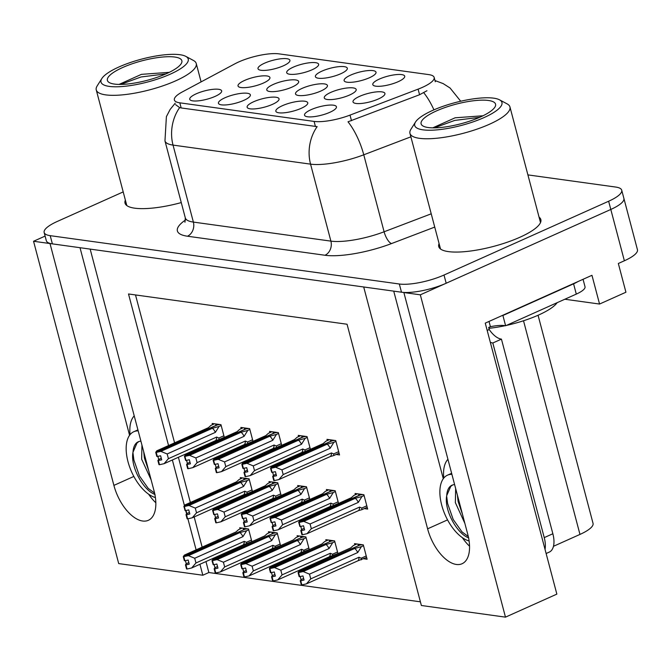 <?xml version="1.0" encoding="UTF-8"?>
<svg xmlns="http://www.w3.org/2000/svg" width="671" height="671" viewBox="0 0 671 671"><rect width="100%" height="100%" fill="white"/><g stroke="black" fill="none" stroke-linecap="round" stroke-linejoin="round"><path stroke-width="1.01" d="M330.811 92.388A16.507 4.328 -14.8 0 0 324.663 98.536A16.507 4.328 -14.8 0 0 349.641 94.997A16.507 4.328 -14.8 0 0 356.15 90.216A16.507 4.328 -14.8 0 0 348.148 87.876A16.507 4.328 -14.8 0 0 330.811 92.388M196.284 93.781A16.507 4.328 -14.8 0 0 190.145 99.929A16.507 4.328 -14.8 0 0 215.114 96.389A16.507 4.328 -14.8 0 0 221.623 91.608A16.507 4.328 -14.8 0 0 213.621 89.268A16.507 4.328 -14.8 0 0 196.284 93.781M359.555 96.372A16.507 4.328 -14.8 0 0 353.407 102.512A16.507 4.328 -14.8 0 0 378.385 98.972A16.507 4.328 -14.8 0 0 384.894 94.192A16.507 4.328 -14.8 0 0 376.892 91.852A16.507 4.328 -14.8 0 0 359.555 96.372M264.55 63.191A16.507 4.328 -14.8 0 0 258.402 69.339A16.507 4.328 -14.8 0 0 283.38 65.8A16.507 4.328 -14.8 0 0 289.889 61.019A16.507 4.328 -14.8 0 0 281.887 58.679A16.507 4.328 -14.8 0 0 264.55 63.191M311.076 109.675A16.507 4.328 -14.8 0 0 304.928 115.823A16.507 4.328 -14.8 0 0 329.906 112.283A16.507 4.328 -14.8 0 0 336.414 107.503A16.507 4.328 -14.8 0 0 328.413 105.162A16.507 4.328 -14.8 0 0 311.076 109.675M273.315 84.429A16.507 4.328 -14.8 0 0 267.167 90.568A16.507 4.328 -14.8 0 0 292.145 87.037A16.507 4.328 -14.8 0 0 298.654 82.256A16.507 4.328 -14.8 0 0 290.652 79.916A16.507 4.328 -14.8 0 0 273.315 84.429M321.946 71.134A16.507 4.328 -14.8 0 0 315.798 77.282A16.507 4.328 -14.8 0 0 340.776 73.743A16.507 4.328 -14.8 0 0 347.284 68.962A16.507 4.328 -14.8 0 0 339.283 66.622A16.507 4.328 -14.8 0 0 321.946 71.134M244.571 80.445A16.507 4.328 -14.8 0 0 238.423 86.593A16.507 4.328 -14.8 0 0 263.401 83.053A16.507 4.328 -14.8 0 0 269.901 78.272A16.507 4.328 -14.8 0 0 261.9 75.932A16.507 4.328 -14.8 0 0 244.571 80.445M282.382 105.708A16.507 4.328 -14.8 0 0 276.234 111.847A16.507 4.328 -14.8 0 0 301.212 108.316A16.507 4.328 -14.8 0 0 307.721 103.535A16.507 4.328 -14.8 0 0 299.711 101.187A16.507 4.328 -14.8 0 0 282.382 105.708M350.648 75.11A16.507 4.328 -14.8 0 0 344.5 81.258A16.507 4.328 -14.8 0 0 369.478 77.719A16.507 4.328 -14.8 0 0 375.978 72.938A16.507 4.328 -14.8 0 0 367.976 70.598A16.507 4.328 -14.8 0 0 350.648 75.11M293.252 67.167A16.507 4.328 -14.8 0 0 287.104 73.307A16.507 4.328 -14.8 0 0 312.082 69.776A16.507 4.328 -14.8 0 0 318.591 64.995A16.507 4.328 -14.8 0 0 310.581 62.646A16.507 4.328 -14.8 0 0 293.252 67.167M379.341 79.086A16.507 4.328 -14.8 0 0 373.193 85.234A16.507 4.328 -14.8 0 0 398.171 81.694A16.507 4.328 -14.8 0 0 404.68 76.913A16.507 4.328 -14.8 0 0 396.678 74.573A16.507 4.328 -14.8 0 0 379.341 79.086M302.059 88.404A16.507 4.328 -14.8 0 0 295.919 94.552A16.507 4.328 -14.8 0 0 320.889 91.013A16.507 4.328 -14.8 0 0 327.398 86.232A16.507 4.328 -14.8 0 0 319.396 83.892A16.507 4.328 -14.8 0 0 302.059 88.404M224.986 97.756A16.507 4.328 -14.8 0 0 218.838 103.904A16.507 4.328 -14.8 0 0 243.816 100.365A16.507 4.328 -14.8 0 0 250.325 95.584A16.507 4.328 -14.8 0 0 242.323 93.244A16.507 4.328 -14.8 0 0 224.986 97.756M253.68 101.732A16.507 4.328 -14.8 0 0 247.532 107.88A16.507 4.328 -14.8 0 0 272.51 104.341A16.507 4.328 -14.8 0 0 279.019 99.56A16.507 4.328 -14.8 0 0 271.017 97.22A16.507 4.328 -14.8 0 0 253.68 101.732M238.733 61.942A29.709 7.792 -14.8 0 0 234.951 63.787L182.361 91.902A29.709 7.792 -14.8 0 0 174.368 99.987A29.709 7.792 -14.8 0 0 179.82 102.831L314.087 121.417A29.709 7.792 -14.8 0 0 350.01 115.11L418.092 89.151A29.709 7.792 -14.8 0 0 434.162 77.433A29.709 7.792 -14.8 0 0 428.71 74.598L278.951 53.856A29.709 7.792 -14.8 0 0 238.733 61.942M45.108 236.091L33.55 241.266L49.998 243.548L113.894 485.385A35.211 18.058 -114.1 0 0 148.375 520.293A35.211 18.058 -114.1 0 0 154.062 490.954L90.166 249.109L363.707 286.987L427.603 528.823A35.211 18.058 -114.1 0 0 462.084 563.732A35.211 18.058 -114.1 0 0 467.771 534.384L403.875 292.548L420.323 294.821L610.811 209.453A33.005 8.656 -14.8 0 0 623.887 198.415A33.005 8.656 -14.8 0 1 610.811 209.453L446.181 283.237A33.005 8.656 -14.8 0 1 401.493 292.212L52.38 243.875A33.005 8.656 -14.8 0 1 46.324 240.721L44.16 232.51A33.005 8.656 -14.8 0 0 50.208 235.664L399.32 284.001A33.005 8.656 -14.8 0 0 444.009 275.026L608.639 201.241A33.005 8.656 -14.8 0 0 621.723 190.203A33.005 8.656 -14.8 0 0 615.668 187.05L527.909 174.896M148.601 494.175A35.211 18.058 -114.1 0 0 155.848 502.78M420.323 294.821L505.481 617.144L556.855 594.12L485.25 323.128L591.965 275.303L599.555 304.047L564.831 299.241M621.723 190.203L637.45 249.738A33.005 8.656 -14.8 0 1 624.365 260.776L618.335 263.485L625.926 292.229L599.555 304.047M199.924 564.269L202.818 575.232L118.708 563.59L33.55 241.266M505.481 617.144L421.371 605.494L347.058 324.236L128.505 293.973L168.555 445.552M172.363 459.979L184.441 505.666M185.733 510.581L186.605 513.877M187.905 518.792L196.108 549.843M538.067 315.261L593.047 523.38A33.005 8.656 165.2 0 1 579.97 534.418L553.474 546.295M205.955 561.568L208.849 572.531L420.407 601.82M208.849 572.531L202.818 575.232M135.508 294.946L174.586 442.852M178.402 457.278L190.354 502.52M194.171 516.947L202.147 547.142M337.966 553.609L334.603 540.893L325.821 539.677L326.14 540.901M309.272 549.641L305.909 536.917L297.119 535.701L297.446 536.926M280.57 545.666L277.207 532.942L268.425 531.726L268.744 532.95M251.877 541.69L248.513 528.966L239.723 527.75L240.05 528.974M363.707 558.767L367.096 559.237L363.305 544.86L354.514 543.644L354.842 544.869M338.536 503.451L335.173 490.727L326.391 489.511L326.71 490.736M309.843 499.476L306.479 486.76L297.689 485.544L298.016 486.769M281.141 495.508L277.786 482.785L268.996 481.568L269.314 482.793M252.447 491.533L249.084 478.809L240.293 477.593L240.621 478.817M364.278 508.61L367.666 509.079L363.875 494.703L355.085 493.487L355.412 494.712M310.413 449.318L307.05 436.595L298.26 435.378L298.587 436.603M281.711 445.343L278.356 432.627L269.566 431.411L269.893 432.636M253.017 441.375L249.654 428.652L240.872 427.435L241.191 428.66M224.315 437.4L220.96 424.676L212.17 423.46L212.497 424.684M336.154 454.477L339.543 454.946L335.743 440.57L326.962 439.354L327.28 440.579M80.017 247.7L129.57 435.278M134.225 415.861A35.211 18.058 -114.1 0 0 130.057 434.64M393.726 291.139L443.279 478.708M443.766 478.079A35.211 18.058 65.9 0 1 447.934 459.3M469.557 546.219A35.211 18.058 65.9 0 1 462.311 537.614M125.368 200.126A52.808 13.848 -14.8 0 0 125.024 203.128A52.808 13.848 -14.8 0 0 181.262 202.583M439.086 243.565A52.808 13.848 -14.8 0 0 438.733 246.567A52.808 13.848 -14.8 0 0 468.173 251.315A52.808 13.848 -14.8 0 0 519.924 237.249A52.808 13.848 -14.8 0 0 540.851 219.585A52.808 13.848 -14.8 0 0 539.073 217.144M426.957 90.736L419.568 94.737L347.997 121.803A38.507 13.982 69.1 0 1 363.766 154.8A44.009 11.541 165.2 0 1 310.556 164.143A38.507 31.478 97.9 0 1 317.148 126.634L181.17 107.947L179.635 107.595L175.601 104.651M123.196 191.906L57.236 221.472A33.005 8.656 -14.8 0 0 44.16 232.51M334.821 440.444L332.179 440.813L270.899 468.283L271.981 472.384L275.412 471.663L276.494 475.764L272.686 476.435L273.483 475.345L272.669 472.275M331.801 440.025L330.551 440.587L331.969 440.914M276.075 474.187L273.483 475.345M329.293 439.681L325.812 441.241L323.154 443.606L271.629 466.697L270.514 468.224L331.927 440.78M335.97 441.401L333.848 442.348L330.182 448.245L281.946 469.859L283.196 474.582L331.424 452.959L333.655 453.915L333.772 455.542L330.426 456.481A7.482 3.833 65.9 0 0 331.424 452.959M270.648 468.241L271.73 472.35L270.514 468.224M272.116 472.401L271.034 468.299L275.647 467.259L281.946 469.859M273.198 476.511L274.288 480.612L273.768 480.545L272.686 476.435M330.182 448.245A7.482 3.833 -114.1 0 0 327.171 444.168L275.647 467.259M333.848 442.348L327.171 444.168M283.196 474.582L278.901 479.572L330.426 456.481M274.288 480.612L278.901 479.572M358.306 502.378L310.077 523.992L311.319 528.706L359.555 507.091L361.786 508.048L361.895 509.675L358.549 510.614L307.024 533.705L302.411 534.745L301.329 530.644L304.617 529.897L303.535 525.796L300.239 526.534L299.157 522.432L303.77 521.384L355.295 498.301A7.482 3.833 65.9 0 1 358.306 502.378L361.971 496.481L364.093 495.533M300.793 526.408L301.606 529.478L300.809 530.568L301.9 534.678L302.411 534.745M357.417 493.814L353.944 495.374L351.277 497.739L299.752 520.83L298.645 522.357L300.071 526.383M301.606 529.478L304.198 528.32M359.933 494.158L358.675 494.72L360.092 495.047M362.944 494.577L360.31 494.946L299.157 522.432M303.77 521.384L310.077 523.992M311.319 528.706L307.024 533.705M359.555 507.091A7.482 3.833 65.9 0 1 358.549 510.614M355.295 498.301L361.971 496.481M300.809 530.568L301.329 530.644M298.645 522.357L360.059 494.913M300.239 526.534L299.023 522.415M298.771 522.373L299.862 526.483M356.846 543.971L353.374 545.531L350.707 547.897L299.182 570.987L298.067 572.514L359.522 545.204M298.201 572.539L299.157 576.624L298.067 572.514M300.222 576.574L301.036 579.643L300.239 580.734L301.321 584.835L301.841 584.911L300.751 580.801L304.047 580.054L302.965 575.953L299.534 576.674L298.452 572.573L303.2 571.549L309.499 574.15L310.748 578.872L358.985 557.249A7.482 3.833 65.9 0 1 357.978 560.771L366.626 557.458M299.669 576.691L298.587 572.589M362.374 544.735L359.74 545.104L298.452 572.573M359.362 544.315L358.104 544.877L359.488 545.07M300.239 580.734L300.751 580.801M358.985 557.249L361.216 558.205L361.325 559.832M310.748 578.872L306.454 583.862L357.978 560.771M301.841 584.911L306.454 583.862M303.2 571.549L354.724 548.459A7.482 3.833 65.9 0 1 357.735 552.535L309.499 574.15M354.724 548.459L361.401 546.639L357.735 552.535M361.401 546.639L363.523 545.691M301.036 579.643L303.627 578.477M148.769 470.908L144.382 457.966L143.72 451.801M151.151 479.916L141.648 459.19L141.95 445.108M140.918 441.191A24.861 12.749 -114.1 0 0 138.276 441.778A24.861 12.749 -114.1 0 0 133.017 452.162L137.043 442.944L138.922 441.526M138.192 430.883A35.865 18.394 -114.1 0 0 133.772 431.738A35.865 18.394 -114.1 0 0 129.075 465.33A35.865 18.394 -114.1 0 0 155.404 497.538M155.051 494.452C143.359 490.476 130.073 466.412 133.017 452.162M154.59 493.093L148.257 488.429L139.476 476.007L133.915 460.121L132.933 452.64M306.119 436.469L303.485 436.838L242.197 464.307L243.288 468.408L246.71 467.687L247.792 471.788L243.984 472.468L244.781 471.377L243.976 468.308M303.107 436.049L301.849 436.611L303.267 436.938M247.381 470.212L244.781 471.377M300.6 435.705L297.119 437.266L294.452 439.639L242.936 462.722L241.82 464.257L303.233 436.804M307.268 437.425L305.154 438.373L301.48 444.269L253.252 465.884L254.494 470.606L302.73 448.991L304.961 449.939L305.07 451.566L301.724 452.514A7.482 3.833 65.9 0 0 302.73 448.991M241.946 464.273L242.902 468.358L241.82 464.257M243.414 468.433L242.332 464.324L246.953 463.284L253.252 465.884M244.504 472.535L245.586 476.645L245.074 476.569L243.984 472.468M301.48 444.269A7.482 3.833 -114.1 0 0 298.469 440.193L246.953 463.284M305.154 438.373L298.469 440.193M254.494 470.606L250.208 475.596L301.724 452.514M245.586 476.645L250.208 475.596M277.425 432.493L274.783 432.87L213.504 460.331L214.586 464.441L218.016 463.711L219.098 467.821L215.29 468.492L216.087 467.402L215.274 464.332M274.414 432.082L273.156 432.644L274.573 432.963M218.679 466.236L216.087 467.402M271.898 431.73L268.417 433.29L265.758 435.664L214.234 458.754L213.118 460.281L274.54 432.829M278.574 433.458L276.452 434.405L272.787 440.293L224.55 461.916L225.8 466.63L274.036 445.016L276.267 445.972L276.377 447.591L273.03 448.538A7.482 3.833 65.9 0 0 274.036 445.016M213.252 460.298L214.334 464.399L213.118 460.281M214.72 464.458L213.638 460.348L218.251 459.308L224.55 461.916M215.802 468.559L216.892 472.669L216.372 472.594L215.29 468.492M272.787 440.293A7.482 3.833 -114.1 0 0 269.776 436.217L218.251 459.308M276.452 434.405L269.776 436.217M225.8 466.63L221.505 471.629L273.03 448.538M216.892 472.669L221.505 471.629M248.723 428.526L246.089 428.895L184.81 456.355L185.892 460.465L189.314 459.736L190.405 463.846L186.597 464.517L187.385 463.426L186.58 460.356M245.712 428.106L244.454 428.668L245.871 428.987M189.985 462.269L187.385 463.426M243.204 427.754L239.723 429.314L237.056 431.688L185.54 454.779L184.424 456.305L245.838 428.861M249.872 429.482L247.758 430.43L244.093 436.326L195.857 457.941L197.106 462.655L245.334 441.04L247.565 441.996L247.674 443.615L244.328 444.563A7.482 3.833 65.9 0 0 245.334 441.04M184.559 456.322L185.641 460.432L184.424 456.305M186.026 460.482L184.936 456.381L189.558 455.332L195.857 457.941M187.108 464.592L188.19 468.693L187.679 468.626L186.597 464.517M244.093 436.326A7.482 3.833 -114.1 0 0 241.074 432.241L189.558 455.332M247.758 430.43L241.074 432.241M197.106 462.655L192.812 467.653L244.328 444.563M188.19 468.693L192.812 467.653M220.029 424.55L217.396 424.919L156.108 452.388L157.19 456.49L160.621 455.768L161.703 459.87L157.895 460.541L158.691 459.45L157.878 456.381M217.018 424.131L215.76 424.693L217.178 425.02M161.283 458.293L158.691 459.45M214.502 423.787L211.029 425.347L208.362 427.712L156.838 450.803L155.722 452.329L217.144 424.886M221.178 425.506L219.056 426.454L215.391 432.35L167.163 453.965L168.404 458.687L216.641 437.064L218.872 438.02L218.981 439.648L215.634 440.587A7.482 3.833 65.9 0 0 216.641 437.064M155.857 452.346L156.813 456.439L155.722 452.329M157.324 456.506L156.242 452.405L160.855 451.365L167.163 453.965M158.415 460.616L159.497 464.718L158.977 464.651L157.895 460.541M215.391 432.35A7.482 3.833 -114.1 0 0 212.38 428.274L160.855 451.365M219.056 426.454L212.38 428.274M168.404 458.687L164.11 463.678L215.634 440.587M159.497 464.718L164.11 463.678M329.612 498.402L281.375 520.017L282.625 524.739L330.853 503.124L333.084 504.072L333.193 505.699L329.855 506.639L278.331 529.729L273.709 530.778L272.627 526.668L275.924 525.921L274.833 521.82L271.545 522.566L270.455 518.457L275.076 517.416L326.601 494.326A7.482 3.833 65.9 0 1 329.612 498.402L333.277 492.506L335.391 491.558M272.099 522.441L272.912 525.51L272.116 526.601L273.198 530.702L273.709 530.778M328.723 489.838L325.242 491.398L322.583 493.772L271.059 516.855L269.943 518.381L271.378 522.415M272.912 525.51L275.504 524.345M331.231 490.182L329.981 490.744L331.39 491.071M334.242 490.602L331.608 490.971L270.455 518.457M275.076 517.416L281.375 520.017M282.625 524.739L278.331 529.729M330.853 503.124A7.482 3.833 65.9 0 1 329.855 506.639M326.601 494.326L333.277 492.506M272.116 526.601L272.627 526.668M269.943 518.381L331.357 490.937M271.545 522.566L270.329 518.44M270.077 518.406L271.159 522.508M300.91 494.426L252.682 516.049L253.923 520.763L302.16 499.149L304.391 500.105L304.5 501.723L301.153 502.671L249.637 525.762L245.016 526.802L243.934 522.692L247.222 521.954L246.14 517.844L242.843 518.591L241.761 514.481L246.383 513.441L297.899 490.35A7.482 3.833 65.9 0 1 300.91 494.426L304.584 488.538L306.697 487.591M243.397 518.465L244.21 521.535L243.414 522.625L244.504 526.727L245.016 526.802M300.029 485.863L296.548 487.423L293.881 489.796L242.365 512.887L241.25 514.414L242.676 518.44M244.21 521.535L246.811 520.369M302.537 486.215L301.279 486.777L302.696 487.096M305.548 486.626L302.915 487.003L241.761 514.481M246.383 513.441L252.682 516.049M253.923 520.763L249.637 525.762M302.16 499.149A7.482 3.833 65.9 0 1 301.153 502.671M297.899 490.35L304.584 488.538M243.414 522.625L243.934 522.692M241.25 514.414L302.663 486.961M242.843 518.591L241.627 514.464M241.375 514.431L242.466 518.532M272.216 490.459L223.98 512.074L225.23 516.787L273.466 495.173L275.697 496.129L275.806 497.748L272.46 498.696L220.935 521.786L216.322 522.826L215.232 518.725L218.528 517.978L217.446 513.869L214.15 514.615L213.068 510.505L217.681 509.465L269.205 486.374A7.482 3.833 65.9 0 1 272.216 490.459L275.882 484.563L278.004 483.615M214.703 514.489L215.517 517.559L214.72 518.649L215.802 522.759L216.322 522.826M271.327 481.887L267.846 483.447L265.188 485.821L213.663 508.912L212.548 510.438L213.982 514.464M215.517 517.559L218.109 516.402M273.835 482.239L272.585 482.801L274.003 483.12M276.855 482.659L274.213 483.028L213.068 510.505M217.681 509.465L223.98 512.074M225.23 516.787L220.935 521.786M273.466 495.173A7.482 3.833 65.9 0 1 272.46 498.696M269.205 486.374L275.882 484.563M214.72 518.649L215.232 518.725M212.548 510.438L273.961 482.994M214.15 514.615L212.933 510.488M212.682 510.455L213.764 514.565M243.523 486.483L195.286 508.098L196.528 512.82L244.764 491.197L246.995 492.153L247.104 493.781L243.758 494.72L192.242 517.811L187.62 518.851L186.538 514.749L189.834 514.003L188.744 509.901L185.456 510.639L184.366 506.538L188.987 505.489L240.503 482.407A7.482 3.833 65.9 0 1 243.523 486.483L247.188 480.587L249.302 479.639M186.01 510.514L186.815 513.583L186.018 514.674L187.108 518.784L187.62 518.851M242.634 477.92L239.153 479.48L236.486 481.845L184.97 504.936L183.854 506.462L185.288 510.488M186.815 513.583L189.415 512.426M245.141 478.264L243.883 478.826L245.301 479.153M248.153 478.683L245.519 479.052L184.366 506.538M188.987 505.489L195.286 508.098M196.528 512.82L192.242 517.811M244.764 491.197A7.482 3.833 65.9 0 1 243.758 494.72M240.503 482.407L247.188 480.587M186.018 514.674L186.538 514.749M183.854 506.462L245.267 479.019M185.456 510.639L184.231 506.521M183.988 506.479L185.07 510.589M328.153 539.996L324.672 541.556L322.013 543.929L270.488 567.02L269.373 568.547L330.82 541.229M269.507 568.563L270.455 572.648L269.373 568.547M271.529 572.598L272.342 575.668L271.545 576.758L272.627 580.86L273.139 580.935L272.057 576.825L275.353 576.087L274.263 571.977L270.841 572.707L269.759 568.597L274.506 567.574L280.805 570.182L282.055 574.896L330.283 553.281A7.482 3.833 65.9 0 1 329.285 556.804L337.932 553.483M270.975 572.724L269.885 568.614M333.672 540.759L331.038 541.136L269.759 568.597M330.66 540.348L329.411 540.91L330.786 541.094M271.545 576.758L272.057 576.825M330.283 553.281L332.514 554.238L332.623 555.856M282.055 574.896L277.76 579.895L329.285 556.804M273.139 580.935L277.76 579.895M274.506 567.574L326.031 544.483A7.482 3.833 65.9 0 1 329.042 548.559L280.805 570.182M326.031 544.483L332.707 542.671L329.042 548.559M332.707 542.671L334.821 541.715M272.342 575.668L274.934 574.502M299.451 536.02L295.978 537.58L293.311 539.954L241.795 563.044L240.679 564.571L302.126 537.253M240.805 564.588L241.895 568.698L240.679 564.571M242.827 568.622L243.64 571.692L242.843 572.782L243.934 576.892L244.445 576.959L243.363 572.858L246.651 572.111L245.569 568.002L242.147 568.731L241.057 564.621L245.804 563.598L252.111 566.207L253.353 570.92L301.589 549.306A7.482 3.833 65.9 0 1 300.583 552.829L309.239 549.507M242.273 568.748L241.191 564.638M304.978 536.792L302.344 537.161L241.057 564.621M301.967 536.372L300.709 536.934L302.093 537.127M242.843 572.782L243.363 572.858M301.589 549.306L303.82 550.262L303.929 551.881M253.353 570.92L249.058 575.919L300.583 552.829M244.445 576.959L249.058 575.919M245.804 563.598L297.328 540.507A7.482 3.833 65.9 0 1 300.34 544.592L252.111 566.207M297.328 540.507L304.013 538.696L300.34 544.592M304.013 538.696L306.127 537.748M243.64 571.692L246.24 570.526M270.757 532.053L267.276 533.613L264.617 535.978L213.093 559.069L211.977 560.595L273.433 533.286M212.111 560.612L213.193 564.722L211.977 560.595M214.133 564.647L214.946 567.716L214.15 568.807L215.232 572.917L215.752 572.984L214.661 568.882L217.958 568.136L216.876 564.034L213.445 564.756L212.363 560.654L217.11 559.622L223.409 562.231L224.659 566.945L272.887 545.33A7.482 3.833 65.9 0 1 271.889 548.853L280.537 545.531M213.579 564.772L212.497 560.671M276.284 532.816L273.642 533.185L212.363 560.654M273.265 532.397L272.015 532.959L273.391 533.151M214.15 568.807L214.661 568.882M272.887 545.33L275.118 546.286L275.236 547.913M224.659 566.945L220.365 571.944L271.889 548.853M215.752 572.984L220.365 571.944M217.11 559.622L268.635 536.54A7.482 3.833 65.9 0 1 271.646 540.616L223.409 562.231M268.635 536.54L275.311 534.72L271.646 540.616M275.311 534.72L277.433 533.772M214.946 567.716L217.538 566.559M242.063 528.077L238.582 529.637L235.915 532.011L184.399 555.093L183.284 556.62L244.73 529.31M183.409 556.645L184.366 560.73L183.284 556.62M185.439 560.679L186.244 563.749L185.448 564.839L186.538 568.941L187.05 569.016L185.968 564.907L189.256 564.16L188.174 560.059L184.751 560.78L183.661 556.678L188.417 555.655L194.716 558.255L195.957 562.977L244.194 541.363A7.482 3.833 65.9 0 1 243.187 544.877L251.843 541.564M184.877 560.797L183.795 556.695M247.582 528.84L244.949 529.209L183.661 556.678M244.571 528.421L243.313 528.983L244.697 529.176M185.448 564.839L185.968 564.907M244.194 541.363L246.425 542.311L246.534 543.938M195.957 562.977L191.671 567.968L243.187 544.877M187.05 569.016L191.671 567.968M188.417 555.655L239.933 532.564A7.482 3.833 65.9 0 1 242.944 536.641L194.716 558.255M239.933 532.564L246.618 530.744L242.944 536.641M246.618 530.744L248.731 529.796M186.244 563.749L188.845 562.583M170.359 74.129A45.108 11.826 165.2 0 1 120.897 86.626A45.108 11.826 165.2 0 1 101.833 78.549A45.108 11.826 165.2 0 1 118.884 66.999A45.108 11.826 165.2 0 1 185.775 56.364A45.108 11.826 165.2 0 1 170.359 74.129M185.775 56.364L193.424 60.449A51.709 13.554 165.2 0 1 196.242 63.51A51.709 13.554 165.2 0 1 175.752 80.805A51.709 13.554 165.2 0 1 105.741 94.879A51.709 13.554 165.2 0 1 96.255 89.931A51.709 13.554 165.2 0 1 97.194 85.871L101.833 78.549M114.456 84.085A38.507 10.099 165.2 0 1 109.49 82.684A38.507 10.099 165.2 0 1 127.163 65.632A38.507 10.099 165.2 0 1 174.787 57.043A38.507 10.099 165.2 0 1 181.153 63.753A38.507 10.099 165.2 0 1 152.468 78.826A38.507 10.099 165.2 0 1 114.456 84.085M169.302 72.334L141.43 74.355L119.052 84.412M165.955 73.885L141.044 76.972L120.663 84.42M488.907 328.329A49.511 12.984 -14.8 0 0 505.162 325.687M506.437 325.41A49.511 12.984 -14.8 0 0 557.131 302.688M484.068 117.568A45.108 11.826 165.2 0 1 434.607 130.065A45.108 11.826 165.2 0 1 415.542 121.988A45.108 11.826 165.2 0 1 432.602 110.438A45.108 11.826 165.2 0 1 499.484 99.803A45.108 11.826 165.2 0 1 484.068 117.568M499.484 99.803L507.133 103.888A51.709 13.554 165.2 0 1 509.952 106.949A51.709 13.554 165.2 0 1 489.461 124.244A51.709 13.554 165.2 0 1 419.45 138.318A51.709 13.554 165.2 0 1 409.964 133.37A51.709 13.554 165.2 0 1 410.904 129.31L415.542 121.988M428.165 127.524A38.507 10.099 165.2 0 1 423.208 126.123A38.507 10.099 165.2 0 1 440.872 109.071A38.507 10.099 165.2 0 1 488.505 100.482A38.507 10.099 165.2 0 1 494.863 107.184A38.507 10.099 165.2 0 1 466.177 122.265A38.507 10.099 165.2 0 1 428.165 127.524M483.011 115.773L455.139 117.794L432.761 127.851M479.673 117.324L454.753 120.411L434.372 127.859M462.478 514.347L458.092 501.405L457.429 495.24M464.86 523.355L455.357 502.629L455.659 488.547M454.628 484.621A24.861 12.749 -114.1 0 0 451.986 485.217A24.861 12.749 -114.1 0 0 446.735 495.601L450.753 486.383L452.631 484.965M451.902 474.322A35.865 18.394 -114.1 0 0 447.482 475.177A35.865 18.394 -114.1 0 0 442.785 508.761A35.865 18.394 -114.1 0 0 469.113 540.977M468.761 537.89C457.068 533.915 443.783 509.851 446.735 495.601M545.028 549.364A22 11.281 -114.1 0 0 544.24 537.614L492.816 342.99A22 11.281 65.9 0 1 490.316 342.277M546.127 553.516L549.306 552.09A22 11.281 -114.1 0 0 552.862 533.755L501.438 339.132A22 11.281 -114.1 0 1 489.226 329.528L488.681 327.473L490.409 326.702L489.016 321.443M577.907 281.602A22 5.771 165.2 0 1 573.588 283.833L502.906 315.504A22 5.771 -14.8 0 0 502.453 315.42M573.588 283.833L576.297 294.099A22 5.771 -14.8 0 0 585.02 286.743L583.049 279.295M489.226 329.528L487.188 330.442M502.906 315.504L505.624 325.77A22 5.771 -14.8 0 0 490.409 326.702M576.297 294.099L505.624 325.77M501.438 339.132L492.816 342.99M468.299 536.532L461.967 531.86L453.185 519.446L447.624 503.56L446.643 496.079M133.848 476.444L113.894 485.385M624.365 260.776L608.639 201.241M579.97 534.418L523.514 320.763M350.01 115.11L351.487 120.705M314.087 121.417L315.437 126.534M418.092 89.151L419.568 94.737M179.82 102.831L181.17 107.947M447.557 519.882L427.603 528.823M175.215 103.191L170.174 109.381L166.391 116.653L164.965 140.893A44.009 11.541 165.2 0 0 173.034 145.095L193.374 222.084L330.895 241.124L310.556 164.143L173.034 145.095A38.507 31.478 -82.1 0 1 179.635 107.595M410.878 136.825L363.766 154.8L384.106 231.78L431.218 213.814M423.753 92.732A38.507 13.982 69.1 0 1 433.936 109.851M434.733 227.092L391.503 243.573A55.014 14.426 165.2 0 1 324.982 255.257L187.469 236.217A55.014 14.426 165.2 0 1 185.54 219.962M50.208 235.664L52.38 243.875M399.32 284.001L401.493 292.212M444.009 275.026L446.181 283.237M324.982 255.257A11.004 8.991 -82.1 0 0 330.895 241.124A44.009 11.541 -14.8 0 0 384.106 231.78A11.004 3.992 -110.9 0 0 391.503 243.573M164.965 140.893L185.305 217.874A44.009 11.541 -14.8 0 0 193.374 222.084A11.004 8.991 -82.1 0 1 187.469 236.217M333.655 453.915L338.679 451.667M361.786 508.048L366.802 505.8M361.216 558.205L366.232 555.957M304.961 449.939L309.985 447.691M276.267 445.972L281.283 443.716M247.565 441.996L252.59 439.748M218.872 438.02L223.888 435.773M333.084 504.072L338.109 501.824M304.391 500.105L309.406 497.848M275.697 496.129L280.713 493.881M246.995 492.153L252.019 489.905M332.514 554.238L337.538 551.981M303.82 550.262L308.836 548.014M275.118 546.286L280.142 544.038M246.425 542.311L251.44 540.063M552.862 533.755L544.24 537.614M434.162 77.433L435.303 81.745M434.984 80.554L443.162 83.598L450.073 88.018L460.717 101.229M185.305 217.874L184.961 222.252M333.772 455.542L339.073 453.16M361.895 509.675L367.196 507.293M133.772 431.738L137.924 429.876M305.07 451.566L310.379 449.193M276.377 447.591L281.677 445.217M247.674 443.623L252.984 441.241M218.981 439.648L224.282 437.266M333.202 505.699L338.503 503.325M304.5 501.723L309.809 499.35M275.806 497.756L281.107 495.374M247.104 493.781L252.413 491.398M201.099 81.887L196.242 63.51M126.811 205.561L96.255 89.931M540.507 222.587L509.952 106.949M440.52 249L409.964 133.37M447.482 475.177L451.633 473.315"/></g></svg>
